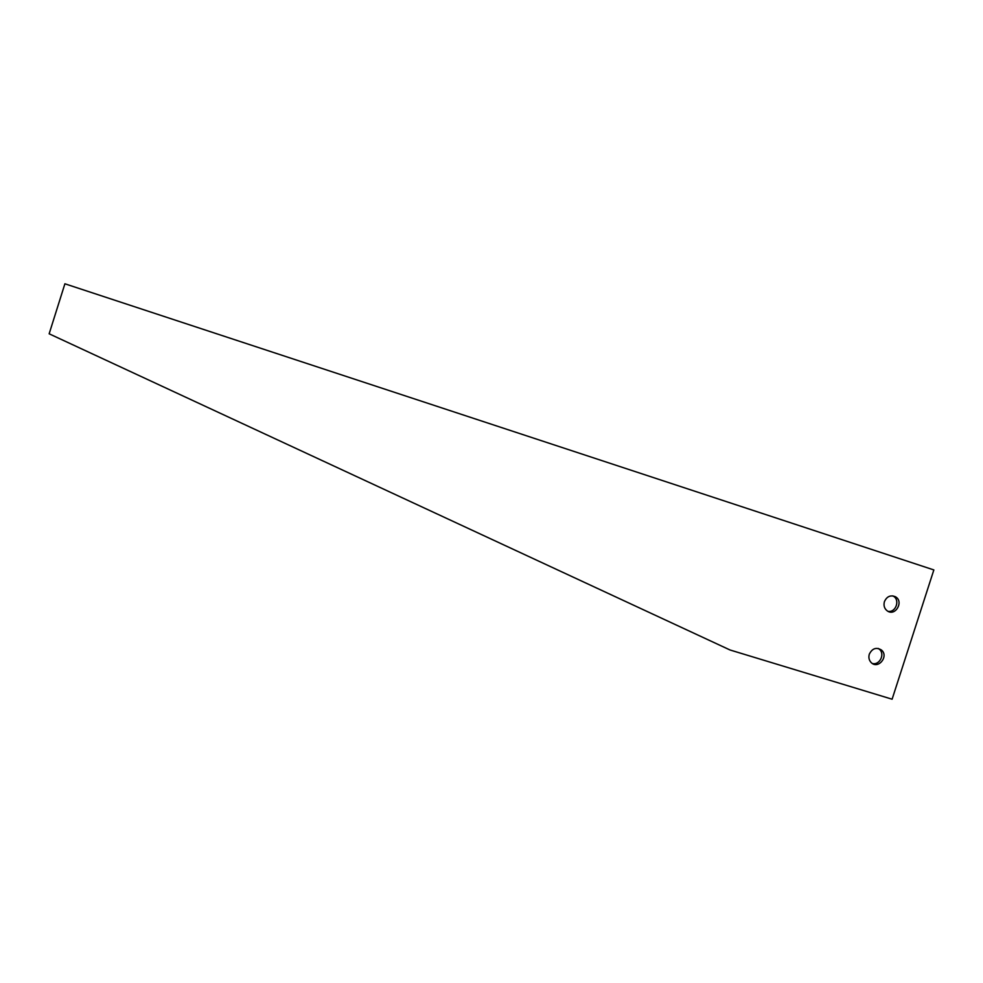<?xml version="1.0" encoding="UTF-8"?>
<svg xmlns="http://www.w3.org/2000/svg" width="983" height="983" viewBox="0 0 983 983"><rect width="100%" height="100%" fill="white"/><g stroke="black" fill="none" stroke-linecap="round" stroke-linejoin="round"><path stroke-width="1.47" d="M64.903 283.792L933.85 569.931L892.109 699.208L730.037 649.984L49.15 333.802L64.903 283.792M869.304 654.187C872.24 648.362 876.271 646.961 881.419 649.996C889.185 656.226 878.077 669.816 871.159 662.542C869.009 660.232 868.394 657.455 869.304 654.187M884.417 601.657C886.813 596.46 890.451 594.813 895.329 596.706C904.163 601.252 895.525 616.722 887.366 610.959C884.381 608.698 883.398 605.602 884.417 601.657M872.363 663.488C879.711 665.516 885.327 653.879 879.281 649.173L878.249 648.436M887.981 611.315C895.931 612.876 900.403 599.667 893.142 596.067L892.773 595.87M895.329 596.706L893.142 596.067M881.419 649.996L879.281 649.173"/></g></svg>
